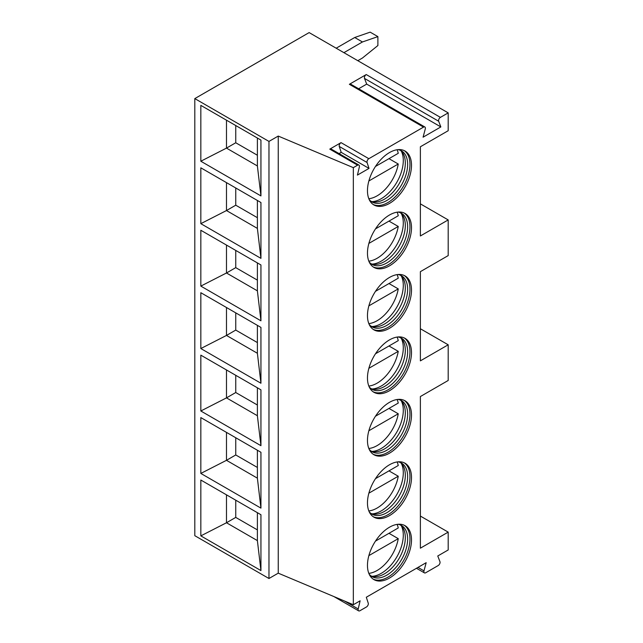 <?xml version="1.0" encoding="UTF-8"?>
<svg xmlns="http://www.w3.org/2000/svg" width="643" height="643" viewBox="0 0 643 643"><rect width="100%" height="100%" fill="white"/><g stroke="black" fill="none" stroke-linecap="round" stroke-linejoin="round"><path stroke-width="0.96" d="M194.805 98.604L194.805 535.691L268.967 578.507L278.242 573.162L353.329 604.733L360.128 600.811L358.191 608.953A2.62 1.511 120 0 0 358.649 610.85A2.62 1.511 120 0 0 359.959 610.721L366.47 606.96A2.62 1.511 120 0 0 368.238 603.15L366.309 597.243L426.172 562.681L423.986 570.88A2.62 1.511 120 0 0 424.42 572.873A2.62 1.511 120 0 0 425.73 572.744L438.204 565.543A2.62 1.511 120 0 0 439.949 561.669L437.762 555.986L448.195 549.966L448.195 532.123L420.377 548.182L420.377 396.538L448.195 380.479L448.195 344.801L420.377 360.86L420.377 271.659L448.195 255.601L448.195 219.922L420.377 235.973L420.377 146.773L448.195 130.714L448.195 112.879L309.138 32.592L194.805 98.604L268.967 141.42L278.242 136.067L353.329 167.646L357.588 165.187A2.62 1.511 120 0 1 358.898 165.058A2.62 1.511 120 0 1 359.357 166.955L357.42 175.097L369.01 168.402L367.073 162.502L339.263 146.443A2.62 1.511 120 0 1 341.031 142.633L329.779 149.128L357.588 165.187M353.329 604.733L353.329 167.646M341.031 142.633L368.841 158.692A2.62 1.511 120 0 0 367.073 162.502M368.841 158.692L423.528 127.113A2.62 1.511 120 0 1 424.838 126.984A2.62 1.511 120 0 1 425.272 128.986L423.086 137.184L440.849 126.928L438.671 121.246L364.509 78.43A2.62 1.511 -60 0 1 366.245 74.556L440.407 117.372A2.62 1.511 120 0 0 438.671 121.246M440.407 117.372L448.195 112.879M411.496 227.726A31.137 17.98 -60 0 1 397.904 259.057A31.137 17.98 -60 0 1 373.913 267.4A31.137 17.98 -60 0 1 367.466 253.149A31.137 17.98 -60 0 1 381.058 221.811A31.137 17.98 -60 0 1 405.05 213.468A31.137 17.98 -60 0 1 411.496 227.726M411.496 290.162A31.137 17.98 -60 0 1 397.904 321.5A31.137 17.98 -60 0 1 373.913 329.843A31.137 17.98 -60 0 1 367.466 315.584A31.137 17.98 -60 0 1 381.058 284.254A31.137 17.98 -60 0 1 405.05 275.911A31.137 17.98 -60 0 1 411.496 290.162M411.496 352.605A31.137 17.98 -60 0 1 397.904 383.943A31.137 17.98 -60 0 1 373.913 392.286A31.137 17.98 -60 0 1 367.466 378.028A31.137 17.98 -60 0 1 381.058 346.698A31.137 17.98 -60 0 1 405.05 338.355A31.137 17.98 -60 0 1 411.496 352.605M411.496 415.048A31.137 17.98 -60 0 1 397.904 446.379A31.137 17.98 -60 0 1 373.913 454.722A31.137 17.98 -60 0 1 367.466 440.471A31.137 17.98 -60 0 1 381.058 409.133A31.137 17.98 -60 0 1 405.05 400.798A31.137 17.98 -60 0 1 411.496 415.048M411.496 477.492A31.137 17.98 -60 0 1 397.904 508.822A31.137 17.98 -60 0 1 373.913 517.165A31.137 17.98 -60 0 1 367.466 502.914A31.137 17.98 -60 0 1 381.058 471.576A31.137 17.98 -60 0 1 405.05 463.233A31.137 17.98 -60 0 1 411.496 477.492M411.496 539.927A31.137 17.98 -60 0 1 397.904 571.265A31.137 17.98 -60 0 1 373.913 579.608A31.137 17.98 -60 0 1 367.466 565.35A31.137 17.98 -60 0 1 381.058 534.02A31.137 17.98 -60 0 1 405.05 525.677A31.137 17.98 -60 0 1 411.496 539.927M411.496 165.283A31.137 17.98 -60 0 1 397.904 196.613A31.137 17.98 -60 0 1 373.913 204.956A31.137 17.98 -60 0 1 367.466 190.706A31.137 17.98 -60 0 1 381.058 159.368A31.137 17.98 -60 0 1 405.05 151.033A31.137 17.98 -60 0 1 411.496 165.283M404.254 150.615A31.137 17.98 120 0 1 409.953 164.391A31.137 17.98 -60 0 1 396.86 195.183A31.137 17.98 -60 0 1 373.157 204.482M369.146 199.483A29.498 17.031 -60 0 0 372.032 201.974A29.498 17.031 -60 0 0 394.762 194.073A29.498 17.031 -60 0 0 407.638 164.391A29.498 17.031 120 0 0 401.529 150.888A29.498 17.031 120 0 0 397.921 149.642M400.324 150.293A29.498 17.031 120 0 1 402.51 152.6A29.498 17.031 120 0 1 405.315 163.049A29.498 17.031 -60 0 1 394.874 189.95A29.498 17.031 -60 0 1 374.001 201.974A29.498 17.031 -60 0 1 370.915 201.227M372.201 201.661A31.137 17.98 -60 0 0 403.29 160.549A31.137 17.98 120 0 0 401.336 151.193M388.975 158.66L398.25 164.013A30.591 17.658 120 0 1 377.119 195.834A30.591 17.658 120 0 1 368.825 198.711M375.488 166.449L398.25 153.307A30.591 17.658 120 0 0 397.093 149.747M368.865 180.972L398.25 164.013M404.254 213.058A31.137 17.98 120 0 1 409.953 226.834A31.137 17.98 -60 0 1 396.86 257.626A31.137 17.98 -60 0 1 373.157 266.917M369.146 261.926A29.498 17.031 -60 0 0 372.032 264.418A29.498 17.031 -60 0 0 394.762 256.517A29.498 17.031 -60 0 0 407.638 226.834A29.498 17.031 120 0 0 401.529 213.331A29.498 17.031 120 0 0 397.921 212.077M400.324 212.737A29.498 17.031 120 0 1 402.51 215.043A29.498 17.031 120 0 1 405.315 225.492A29.498 17.031 -60 0 1 394.874 252.386A29.498 17.031 -60 0 1 374.001 264.41A29.498 17.031 -60 0 1 370.915 263.67M372.201 264.096A31.137 17.98 -60 0 0 403.29 222.984A31.137 17.98 120 0 0 401.336 213.637M388.975 221.104L398.25 226.457A30.591 17.658 120 0 1 377.119 258.277A30.591 17.658 120 0 1 368.825 261.154M375.488 228.892L398.25 215.751A30.591 17.658 120 0 0 397.093 212.182M368.865 243.416L398.25 226.457M404.254 275.501A31.137 17.98 120 0 1 409.953 289.27A31.137 17.98 -60 0 1 396.86 320.069A31.137 17.98 -60 0 1 373.157 329.361M369.146 324.361A29.498 17.031 -60 0 0 372.032 326.861A29.498 17.031 -60 0 0 394.762 318.96A29.498 17.031 -60 0 0 407.638 289.27A29.498 17.031 120 0 0 401.529 275.767A29.498 17.031 120 0 0 397.921 274.521M400.324 275.18A29.498 17.031 120 0 1 402.51 277.487A29.498 17.031 120 0 1 405.315 287.935A29.498 17.031 -60 0 1 394.874 314.829A29.498 17.031 -60 0 1 374.001 326.853A29.498 17.031 -60 0 1 370.915 326.114M372.201 326.54A31.137 17.98 -60 0 0 403.29 285.428A31.137 17.98 120 0 0 401.336 276.08M388.975 283.539L398.25 288.892A30.591 17.658 120 0 1 377.119 320.72A30.591 17.658 120 0 1 368.825 323.598M375.488 291.335L398.25 278.194A30.591 17.658 120 0 0 397.093 274.625M368.865 305.859L398.25 288.892M404.254 337.937A31.137 17.98 120 0 1 409.953 351.713A31.137 17.98 -60 0 1 396.86 382.513A31.137 17.98 -60 0 1 373.157 391.804M369.146 386.805A29.498 17.031 -60 0 0 372.032 389.304A29.498 17.031 -60 0 0 394.762 381.395A29.498 17.031 -60 0 0 407.638 351.713A29.498 17.031 120 0 0 401.529 338.21A29.498 17.031 120 0 0 397.921 336.964M400.324 337.623A29.498 17.031 120 0 1 402.51 339.922A29.498 17.031 120 0 1 405.315 350.379A29.498 17.031 -60 0 1 394.874 377.272A29.498 17.031 -60 0 1 374.001 389.296A29.498 17.031 -60 0 1 370.915 388.557M372.201 388.983A31.137 17.98 -60 0 0 403.29 347.871A31.137 17.98 120 0 0 401.336 338.523M388.975 345.982L398.25 351.335A30.591 17.658 120 0 1 377.119 383.156A30.591 17.658 120 0 1 368.825 386.041M375.488 353.771L398.25 340.629A30.591 17.658 120 0 0 397.093 337.069M368.865 368.302L398.25 351.335M404.254 400.38A31.137 17.98 120 0 1 409.953 414.156A31.137 17.98 -60 0 1 396.86 444.948A31.137 17.98 -60 0 1 373.157 454.247M369.146 449.248A29.498 17.031 -60 0 0 372.032 451.74A29.498 17.031 -60 0 0 394.762 443.839A29.498 17.031 -60 0 0 407.638 414.156A29.498 17.031 120 0 0 401.529 400.653A29.498 17.031 120 0 0 397.921 399.407M400.324 400.059A29.498 17.031 120 0 1 402.51 402.365A29.498 17.031 120 0 1 405.315 412.814A29.498 17.031 -60 0 1 394.874 439.716A29.498 17.031 -60 0 1 374.001 451.74A29.498 17.031 -60 0 1 370.915 450.992M372.201 451.426A31.137 17.98 -60 0 0 403.29 410.314A31.137 17.98 120 0 0 401.336 400.967M388.975 408.426L398.25 413.779A30.591 17.658 120 0 1 377.119 445.599A30.591 17.658 120 0 1 368.825 448.476M375.488 416.214L398.25 403.073A30.591 17.658 120 0 0 397.093 399.512M368.865 430.746L398.25 413.779M404.254 462.823A31.137 17.98 120 0 1 409.953 476.6A31.137 17.98 -60 0 1 396.86 507.391A31.137 17.98 -60 0 1 373.157 516.683M369.146 511.691A29.498 17.031 -60 0 0 372.032 514.183A29.498 17.031 -60 0 0 394.762 506.282A29.498 17.031 -60 0 0 407.638 476.6A29.498 17.031 120 0 0 401.529 463.097A29.498 17.031 120 0 0 397.921 461.851M400.324 462.502A29.498 17.031 120 0 1 402.51 464.809A29.498 17.031 120 0 1 405.315 475.257A29.498 17.031 -60 0 1 394.874 502.159A29.498 17.031 -60 0 1 374.001 514.175A29.498 17.031 -60 0 1 370.915 513.435M372.201 513.861A31.137 17.98 -60 0 0 403.29 472.75A31.137 17.98 120 0 0 401.336 463.402M388.975 470.869L398.25 476.222A30.591 17.658 120 0 1 377.119 508.042A30.591 17.658 120 0 1 368.825 510.92M375.488 478.657L398.25 465.516A30.591 17.658 120 0 0 397.093 461.947M368.865 493.181L398.25 476.222M404.254 525.267A31.137 17.98 120 0 1 409.953 539.035A31.137 17.98 -60 0 1 396.86 569.835A31.137 17.98 -60 0 1 373.157 579.126M369.146 574.127A29.498 17.031 -60 0 0 372.032 576.626A29.498 17.031 -60 0 0 394.762 568.725A29.498 17.031 -60 0 0 407.638 539.035A29.498 17.031 120 0 0 401.529 525.532A29.498 17.031 120 0 0 397.921 524.286M400.324 524.945A29.498 17.031 120 0 1 402.51 527.252A29.498 17.031 120 0 1 405.315 537.701A29.498 17.031 -60 0 1 394.874 564.594A29.498 17.031 -60 0 1 374.001 576.618A29.498 17.031 -60 0 1 370.915 575.879M372.201 576.305A31.137 17.98 -60 0 0 403.29 535.193A31.137 17.98 120 0 0 401.336 525.845M388.975 533.304L398.25 538.657A30.591 17.658 120 0 1 377.119 570.486A30.591 17.658 120 0 1 368.825 573.363M375.488 541.101L398.25 527.959A30.591 17.658 120 0 0 397.093 524.391M368.865 555.624L398.25 538.657M420.377 203.863L448.195 219.922M420.377 328.742L448.195 344.801M448.195 532.123L420.377 516.072M357.805 60.691L362.443 58.015L377.891 45.532L377.891 36.611L370.167 32.15L354.719 37.503L336.176 48.209M377.891 36.611L362.443 41.964L343.901 52.67M354.719 37.503L362.443 41.964M424.838 126.984L350.676 84.169A2.62 1.511 -60 0 0 349.366 84.297L366.245 74.556M339.046 153.589L341.2 152.351L339.263 146.443M358.898 165.058L331.089 148.999A2.62 1.511 120 0 0 329.779 149.128M369.01 168.402L341.2 152.351M278.242 573.162L278.242 136.067M268.967 578.507L268.967 141.42M200.833 105.38L260.937 140.086L260.937 195.922L200.833 161.224L200.833 105.38M200.833 167.823L260.937 202.521L260.937 258.365L200.833 223.668L200.833 167.823M200.833 230.266L260.937 264.964L260.937 320.809L200.833 286.103L200.833 230.266M200.833 292.71L260.937 327.408L260.937 383.244L200.833 348.546L200.833 292.71M200.833 355.153L260.937 389.851L260.937 445.687L200.833 410.99L200.833 355.153M200.833 417.588L260.937 452.286L260.937 508.131L200.833 473.433L200.833 417.588M200.833 480.032L260.937 514.73L260.937 570.574L200.833 535.876L200.833 480.032M257.385 138.028L257.385 165.95L260.937 195.922M257.385 165.95L226.481 148.115L200.833 161.224M235.748 125.546L235.748 142.762L226.481 148.115L226.481 120.193M235.748 142.762L257.385 155.244M257.385 200.471L257.385 228.394L226.481 210.55L200.833 223.668M235.748 187.981L235.748 205.197L226.481 210.55L226.481 182.636M257.385 228.394L260.937 258.365M235.748 205.197L257.385 217.688M257.385 262.915L257.385 290.837L226.481 272.994L200.833 286.103M235.748 250.424L235.748 267.641L226.481 272.994L226.481 245.071M257.385 290.837L260.937 320.809M235.748 267.641L257.385 280.131M257.385 325.358L257.385 353.272L226.481 335.437L200.833 348.546M235.748 312.868L235.748 330.084L226.481 335.437L226.481 307.515M257.385 353.272L260.937 383.244M235.748 330.084L257.385 342.574M257.385 387.793L257.385 415.716L226.481 397.88L200.833 410.99M235.748 375.311L235.748 392.527L226.481 397.88L226.481 369.958M257.385 415.716L260.937 445.687M235.748 392.527L257.385 405.01M257.385 450.237L257.385 478.159L226.481 460.316L200.833 473.433M235.748 437.746L235.748 454.963L226.481 460.316L226.481 432.401M257.385 478.159L260.937 508.131M235.748 454.963L257.385 467.453M257.385 512.68L257.385 540.602L226.481 522.759L200.833 535.876M235.748 500.19L235.748 517.406L226.481 522.759L226.481 494.837M257.385 540.602L260.937 570.574M235.748 517.406L257.385 529.896M440.849 126.928L366.695 84.112L364.509 78.43M358.633 88.758L366.695 84.112M358.191 608.953L344.359 600.964M349.366 84.297L423.528 127.113M423.986 570.88L417.982 567.407M333.918 596.575L358.649 610.85M416.463 568.283L424.42 572.873"/></g></svg>
